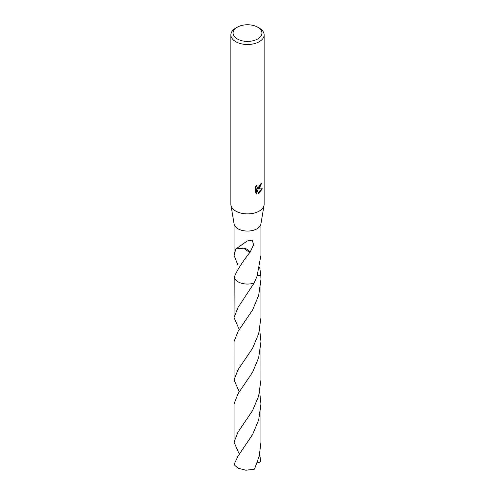 <?xml version="1.0" encoding="UTF-8"?>
<svg xmlns="http://www.w3.org/2000/svg" width="495" height="495" viewBox="0 0 495 495"><rect width="100%" height="100%" fill="white"/><g stroke="black" fill="none" stroke-linecap="round" stroke-linejoin="round"><path stroke-width="0.74" d="M257.697 27.188L259.269 28.097A16.638 9.609 180 0 1 264.138 34.885L264.138 204.274A16.638 9.609 180 0 1 264.064 205.208A16.638 9.609 180 0 1 259.269 211.068A16.638 9.609 180 0 1 241.882 213.32A16.638 9.609 180 0 1 230.936 205.208A16.638 9.609 180 0 1 230.862 204.274L230.862 34.885A16.638 9.609 180 0 1 235.731 28.097L237.303 27.188A14.423 8.328 180 0 1 257.697 27.188A14.423 8.328 180 0 1 257.697 38.963A14.423 8.328 180 0 1 237.303 38.963A14.423 8.328 180 0 1 237.303 27.188L235.731 28.097M264.064 205.208L260.89 224.049A13.452 7.765 180 0 1 257.01 228.789A13.452 7.765 180 0 1 242.958 230.608A13.452 7.765 180 0 1 234.11 224.049L230.936 205.208M259.269 188.422L257.672 189.022L262.232 188.731L259.269 193.05L258.483 193.378L256.757 189.071L256.757 193.415L255.241 192.524L255.241 187.166L256.992 184.994L256.75 186.058L257.4 187.333L259.269 186.986L260.642 183.948A16.638 9.609 0 0 0 261.657 183.107L259.269 188.422M264.138 34.885A16.638 9.609 180 0 1 259.269 41.679A16.638 9.609 180 0 1 241.133 43.764A16.638 9.609 180 0 1 230.862 34.885M237.99 265.388L234.048 255.302L235.88 248.787A13.452 7.765 0 0 0 235.979 248.886L247.178 241.009L252.314 240.094L253.558 244.821L249.969 252.518A13.452 7.765 180 0 1 249.734 252.543L243.59 248.187A8.966 5.179 0 0 1 249.969 252.518M249.746 252.524C241.393 263.383 236.214 271.693 234.203 277.466L234.042 317.598L237.984 307.519L254.102 283.06A13.452 7.765 180 0 1 234.203 277.466A13.452 7.765 180 0 0 254.102 283.06L257.01 276.371L260.952 255.302L260.952 223.678M257.276 188.799L257.672 189.022M257.276 188.793L261.224 183.49M257.214 187.197L256.361 185.656M255.76 192.963L256.361 193.18L256.361 188.843L256.757 189.071M258.359 193.056L261.707 188.855M256.361 193.186L256.757 193.415M259.677 267.306L260.797 275.109L257.239 275.752M254.102 283.06L254.102 283.053A13.458 7.772 180 0 1 237.984 281.785A13.458 7.772 180 0 1 234.197 277.472M260.797 275.109L260.803 275.109A13.452 7.765 180 0 1 260.797 275.109A13.458 7.772 180 0 1 260.803 275.109L260.958 279.31L258.687 295.317L252.642 309.87L237.984 331.532L234.042 341.612L234.048 379.9L237.984 369.821L252.679 348.09L258.699 333.568L260.958 317.598L260.958 279.31M235.979 248.886L243.602 248.181M237.99 456.136L234.253 464.106A13.452 7.765 180 0 0 234.828 465.35L237.99 468.14L245.897 470.25L254.498 469.155L259.231 456.167L260.952 442.208L260.952 403.914L258.687 419.921L252.66 434.431L237.99 456.136M259.677 391.91L260.952 403.914M239.308 391.916L234.048 379.9M259.677 454.218L260.747 461.396L259.25 462.392L257.394 462.225M239.308 454.224L234.048 442.208L237.99 432.123L252.561 410.596L258.631 396.099L260.952 379.9L260.958 341.612L258.681 357.644L252.648 372.153L237.984 393.834L234.048 403.92L234.048 442.208M259.677 329.608L260.958 341.612M239.314 329.608L234.042 317.598M234.048 255.302L234.048 223.678M257.4 187.333L257.004 187.104"/></g></svg>
